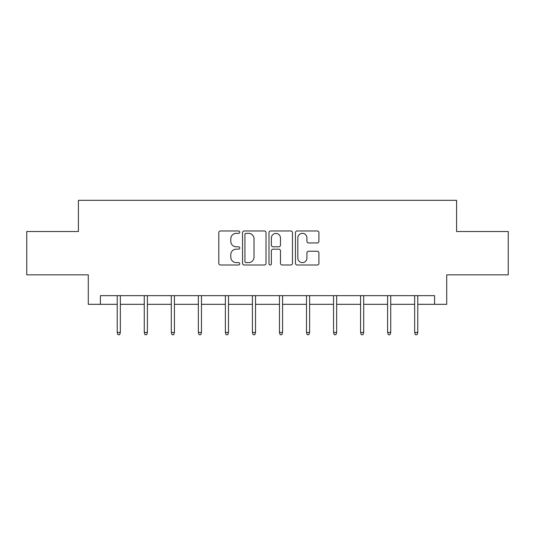 <?xml version="1.0" encoding="UTF-8"?>
<svg xmlns="http://www.w3.org/2000/svg" width="535" height="535" viewBox="0 0 535 535"><rect width="100%" height="100%" fill="white"/><g stroke="black" fill="none" stroke-linecap="round" stroke-linejoin="round"><path stroke-width="0.8" d="M239.767 232.163A1.19 1.19 0 0 0 238.577 230.973L220.5 230.973A1.699 1.699 0 0 0 218.802 232.672L218.802 263.294A1.699 1.699 0 0 0 220.5 264.999L238.577 264.999A1.19 1.19 0 0 0 239.767 263.808A1.19 1.19 0 0 0 238.577 262.611L236.236 262.611A5.444 5.444 0 0 1 230.792 257.168L230.792 254.62A5.444 5.444 0 0 1 236.236 249.176L238.577 249.176A1.19 1.19 0 0 0 239.767 247.986A1.19 1.19 0 0 0 238.577 246.796L236.236 246.796A5.444 5.444 0 0 1 230.792 241.345L230.792 238.797A5.444 5.444 0 0 1 236.236 233.354L238.577 233.354A1.19 1.19 0 0 0 239.767 232.163M317.222 242.964A1.699 1.699 0 0 0 318.92 241.265L318.92 232.672A1.699 1.699 0 0 0 317.222 230.973L297.146 230.973A1.699 1.699 0 0 0 295.447 232.672L295.447 263.294A1.699 1.699 0 0 0 297.146 264.999L317.222 264.999A1.699 1.699 0 0 0 318.92 263.294L318.92 252.915A1.699 1.699 0 0 0 317.222 251.216L308.628 251.216A1.699 1.699 0 0 0 306.929 252.915L306.929 258.064A4.554 4.554 0 0 1 302.375 262.611A4.554 4.554 0 0 1 297.828 258.064L297.828 237.901A4.554 4.554 0 0 1 302.375 233.354A4.554 4.554 0 0 1 306.929 237.901L306.929 241.265A1.699 1.699 0 0 0 308.628 242.964L317.222 242.964M100.413 304.315L100.413 295.648L434.587 295.648L434.587 304.315L446.718 304.315L446.718 274.85L508.25 274.85L508.25 231.515L456.596 231.515L456.596 200.317L78.404 200.317L78.404 231.515L26.75 231.515L26.75 274.85L88.282 274.85L88.282 304.315L117.225 304.315M266.009 232.672A1.699 1.699 0 0 0 264.31 230.973L244.234 230.973A1.699 1.699 0 0 0 242.536 232.672L242.536 263.294A1.699 1.699 0 0 0 244.234 264.999L264.31 264.999A1.699 1.699 0 0 0 266.009 263.294L266.009 232.672M270.69 230.973L290.766 230.973A1.699 1.699 0 0 1 292.464 232.672L292.464 263.294A1.699 1.699 0 0 1 290.766 264.999L282.172 264.999A1.699 1.699 0 0 1 280.474 263.294L280.474 250.875A1.699 1.699 0 0 0 278.768 249.176L273.071 249.176A1.699 1.699 0 0 0 271.372 250.875L271.372 263.808A1.19 1.19 0 0 1 270.182 264.999A1.19 1.19 0 0 1 268.991 263.808L268.991 232.672A1.699 1.699 0 0 1 270.69 230.973M120.348 304.315L144.263 304.315M147.386 304.315L171.307 304.315M174.423 304.315L198.345 304.315M201.461 304.315L225.382 304.315M228.498 304.315L252.42 304.315M255.543 304.315L279.457 304.315M282.58 304.315L306.501 304.315M309.618 304.315L333.539 304.315M336.655 304.315L360.577 304.315M363.693 304.315L387.614 304.315M390.737 304.315L414.652 304.315M417.775 304.315L434.587 304.315M246.107 233.354A1.19 1.19 0 0 0 244.916 234.544L244.916 261.421A1.19 1.19 0 0 0 246.107 262.611L248.574 262.611A5.444 5.444 0 0 0 254.018 257.168L254.018 238.797A5.444 5.444 0 0 0 248.574 233.354L246.107 233.354M280.474 237.988A4.554 4.554 0 0 0 275.92 233.441A4.554 4.554 0 0 0 271.372 237.988L271.372 245.09A1.699 1.699 0 0 0 273.071 246.796L278.768 246.796A1.699 1.699 0 0 0 280.474 245.09L280.474 237.988M117.225 332.429L117.921 334.683L119.653 334.683L120.348 332.429L117.225 332.429L117.225 295.648M120.348 332.429L120.348 295.648M144.263 332.429L144.958 334.683L146.69 334.683L147.386 332.429L144.263 332.429L144.263 295.648M147.386 332.429L147.386 295.648M171.307 332.429L171.996 334.683L173.728 334.683L174.423 332.429L171.307 332.429L171.307 295.648M174.423 332.429L174.423 295.648M198.345 332.429L199.033 334.683L200.772 334.683L201.461 332.429L198.345 332.429L198.345 295.648M201.461 332.429L201.461 295.648M225.382 332.429L226.078 334.683L227.81 334.683L228.498 332.429L225.382 332.429L225.382 295.648M228.498 332.429L228.498 295.648M252.42 332.429L253.115 334.683L254.847 334.683L255.543 332.429L252.42 332.429L252.42 295.648M255.543 332.429L255.543 295.648M279.457 332.429L280.153 334.683L281.885 334.683L282.58 332.429L279.457 332.429L279.457 295.648M282.58 332.429L282.58 295.648M306.501 332.429L307.19 334.683L308.922 334.683L309.618 332.429L306.501 332.429L306.501 295.648M309.618 332.429L309.618 295.648M333.539 332.429L334.228 334.683L335.967 334.683L336.655 332.429L333.539 332.429L333.539 295.648M336.655 332.429L336.655 295.648M360.577 332.429L361.272 334.683L363.004 334.683L363.693 332.429L360.577 332.429L360.577 295.648M363.693 332.429L363.693 295.648M387.614 332.429L388.31 334.683L390.042 334.683L390.737 332.429L387.614 332.429L387.614 295.648M390.737 332.429L390.737 295.648M414.652 332.429L415.347 334.683L417.079 334.683L417.775 332.429L414.652 332.429L414.652 295.648M417.775 332.429L417.775 295.648"/></g></svg>
